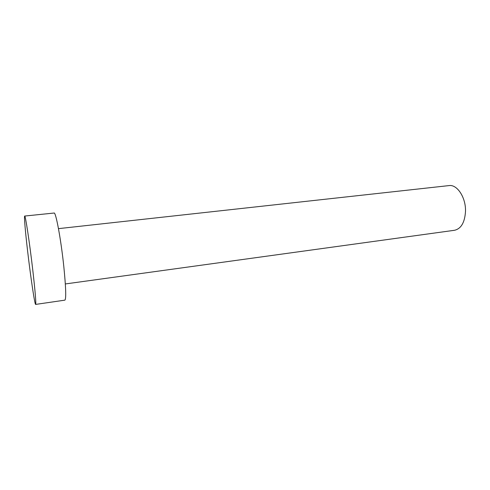 <?xml version="1.0" encoding="UTF-8"?>
<svg xmlns="http://www.w3.org/2000/svg" width="490" height="490" viewBox="0 0 490 490"><rect width="100%" height="100%" fill="white"/><g stroke="black" fill="none" stroke-linecap="round" stroke-linejoin="round"><path stroke-width="0.73" d="M58.475 228.64L449.018 185.594C457.158 184.203 465.996 197.599 465.5 211.411C464.796 222.423 461.145 228.714 454.555 230.275L65.329 283.949M24.678 216.047L54.084 213.04C55.817 211.717 60.981 239.426 63.798 266.438C65.917 287.593 66.279 298.827 64.888 300.15L35.635 304.413C34.778 304.933 30.594 276.74 27.624 251.174C25.351 231.874 23.979 215.961 24.678 216.047C25.382 214.804 29.663 243.046 32.818 270.443C35.249 291.881 36.187 303.2 35.635 304.413"/></g></svg>
